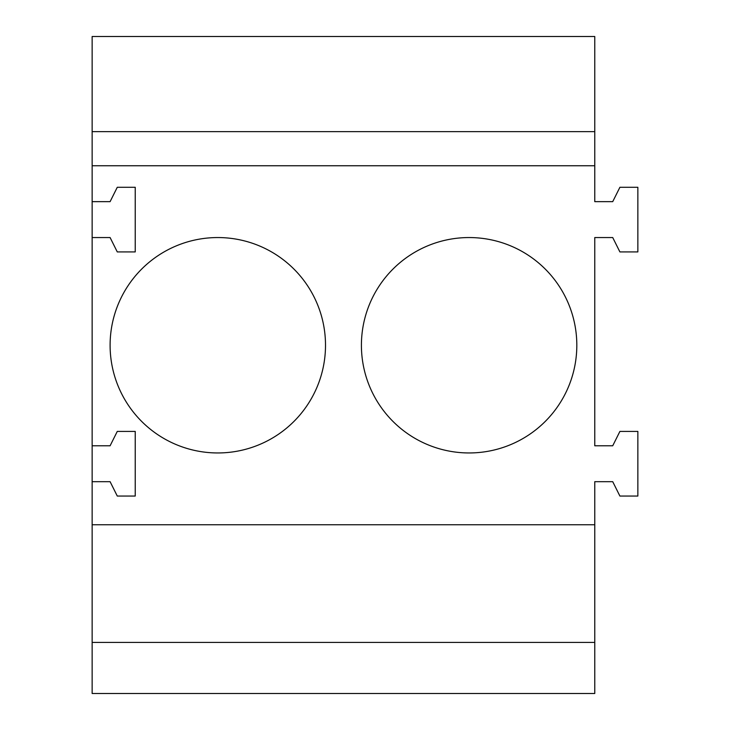 <?xml version="1.0" encoding="UTF-8"?>
<svg xmlns="http://www.w3.org/2000/svg" width="730" height="730" viewBox="0 0 730 730"><rect width="100%" height="100%" fill="white"/><g stroke="black" fill="none" stroke-linecap="round" stroke-linejoin="round"><path stroke-width="1.09" d="M92.144 165.746L92.144 524.76L594.767 524.76L594.767 481.681L612.726 481.681L619.898 496.044L637.856 496.044L637.856 431.421L619.898 431.421L612.726 445.774L594.767 445.774L594.767 237.551L612.726 237.551L619.898 251.914L637.856 251.914L637.856 187.291L619.898 187.291L612.726 201.644L594.767 201.644L594.767 131.637L92.144 131.637L92.144 165.746L594.767 165.746M594.767 524.76L594.767 693.5L92.144 693.5L92.144 642.418L594.767 642.418M92.144 131.637L92.144 36.5L594.767 36.5L594.767 131.637M92.144 524.76L92.144 642.418M469.116 237.551A107.702 107.702 0 0 0 361.414 345.254A107.702 107.702 0 0 0 469.116 452.956A107.702 107.702 0 0 0 576.819 345.254A107.702 107.702 0 0 0 469.116 237.551M217.805 237.551A107.702 107.702 0 0 0 110.102 345.254A107.702 107.702 0 0 0 217.805 452.956A107.702 107.702 0 0 0 325.507 345.254A107.702 107.702 0 0 0 217.805 237.551M92.144 481.681L110.102 481.681L117.275 496.044L135.232 496.044L135.232 431.421L117.275 431.421L110.102 445.774L92.144 445.774M92.144 237.551L110.102 237.551L117.275 251.914L135.232 251.914L135.232 187.291L117.275 187.291L110.102 201.644L92.144 201.644"/></g></svg>

